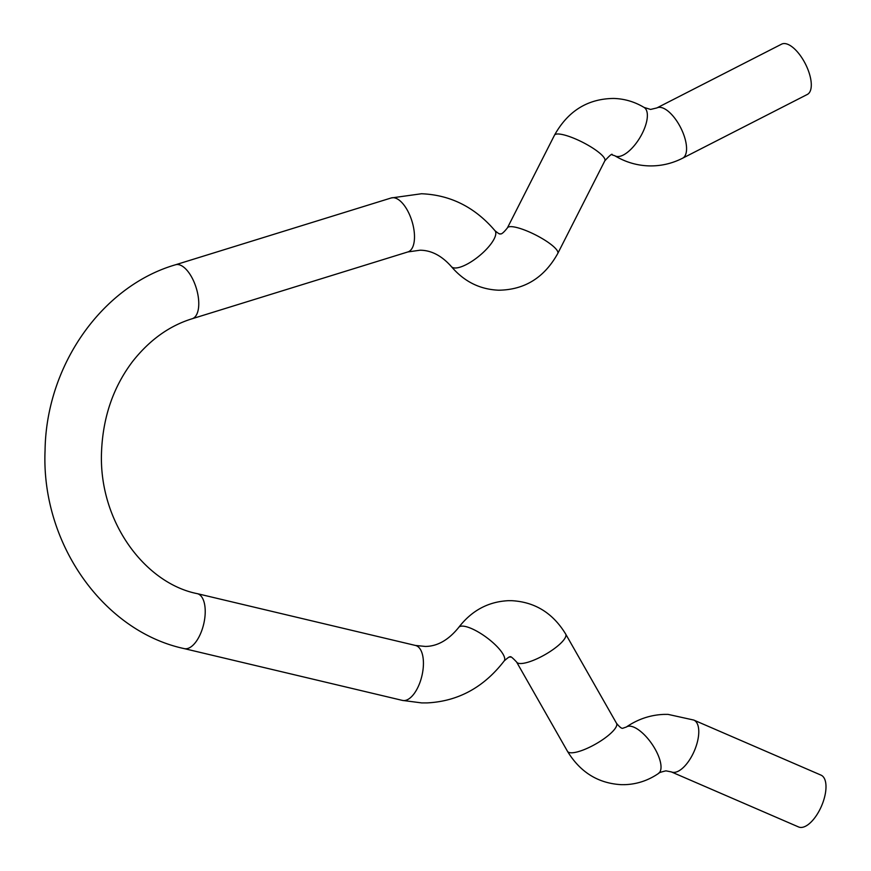 <?xml version="1.0" encoding="UTF-8"?>
<svg xmlns="http://www.w3.org/2000/svg" width="871" height="871" viewBox="0 0 871 871"><rect width="100%" height="100%" fill="white"/><g stroke="black" fill="none" stroke-linecap="round" stroke-linejoin="round"><path stroke-width="1.31" d="M671.356 771.913A28.242 12.749 113.4 0 0 673.631 772.392A28.242 12.749 113.4 0 0 695.232 748.701A28.242 12.749 113.4 0 0 693.784 720.067L821.005 775.125A28.242 12.749 113.4 0 1 822.453 803.759A28.242 12.749 113.4 0 1 800.852 827.45A28.242 12.749 113.4 0 1 798.576 826.96L671.356 771.913L665.934 770.846C660.849 772.044 658.378 772.915 658.498 773.47C648.285 780.449 637.147 784.183 625.106 784.651L621.48 784.673C598.279 783.432 580.271 772.305 567.467 751.292L516.601 662.025C512.235 657.409 510.112 655.787 510.254 657.148L509.992 657.148C510.123 656.135 508.196 657.398 504.2 660.915C483.895 687.284 458.277 701.286 427.334 702.897L421.749 702.919L402.424 700.404L184.216 648.612C103.507 631.377 41.002 543.417 45.063 450.449C46.152 365.178 102.332 285.982 175.485 264.784L391.199 197.967L421.477 193.754C450.492 194.908 475 207.233 495.011 230.739C498.419 233.526 500.117 234.528 500.085 233.744C501.13 234.691 503.58 232.731 507.423 227.864L554.479 135.212C567.925 111.031 587.631 98.771 613.598 98.445C624.442 98.75 634.611 101.755 644.094 107.438L650.593 109.43L656.876 107.928L781.603 44.149A28.242 12.205 -117.1 0 1 784.433 43.55A28.242 12.205 -117.1 0 1 806.731 66.675A28.242 12.205 -117.1 0 1 807.319 94.449L682.592 158.217A28.242 12.205 -117.1 0 0 682.004 130.443A28.242 12.205 -117.1 0 0 659.695 107.318A28.242 12.205 -117.1 0 0 656.876 107.928M693.784 720.067L668.057 714.383L663.974 714.394C650.43 714.928 637.888 719.13 626.347 727.024A28.242 11.377 55.3 0 1 629.635 726.142A28.242 11.377 55.3 0 1 653.979 747.144A28.242 11.377 55.3 0 1 658.498 773.47M626.347 727.024L622.896 728.21C621.807 728.787 619.695 727.154 616.537 723.333A28.242 7.654 150.3 0 1 600.848 740.883A28.242 7.654 150.3 0 1 571.169 752.794A28.242 7.654 150.3 0 1 567.467 751.292M616.537 723.333L565.682 634.066C552.878 613.053 534.87 601.926 511.669 600.685L508.033 600.696C488.032 601.774 471.592 610.691 458.712 627.425A28.242 8.416 36.4 0 1 462.501 626.107A28.242 8.416 36.4 0 1 490.906 640.882A28.242 8.416 36.4 0 1 504.2 660.915M458.712 627.425C448.554 639.989 437.438 646.326 425.375 646.445L415.467 645.455A28.242 13.294 103.4 0 1 422.185 674.633A28.242 13.294 103.4 0 1 403.73 700.578A28.242 13.294 103.4 0 1 402.424 700.404M415.467 645.455L197.26 593.652A28.242 13.294 103.4 0 1 203.977 622.83A28.242 13.294 103.4 0 1 185.523 648.775A28.242 13.294 103.4 0 1 184.216 648.612M197.26 593.652C145.272 583.374 98.575 521.773 101.526 451.951C102.93 417.057 113.339 386.833 132.751 361.291C149.681 339.897 169.486 325.71 192.197 318.732A28.242 12.967 -107.2 0 0 196.824 289.999A28.242 12.967 -107.2 0 0 177.477 264.512A28.242 12.967 -107.2 0 0 175.485 264.784M192.197 318.732L407.911 251.926A28.242 12.967 -107.2 0 0 412.549 223.194A28.242 12.967 -107.2 0 0 393.202 197.695A28.242 12.967 -107.2 0 0 391.199 197.967M507.423 227.864A28.242 6.456 -153.1 0 1 511.157 226.634A28.242 6.456 -153.1 0 1 541.033 237.881A28.242 6.456 -153.1 0 1 557.788 253.439C544.342 277.62 524.636 289.88 498.669 290.206C479.867 289.433 464.091 281.551 451.341 266.559A28.242 9.472 -39.4 0 0 455 267.996A28.242 9.472 -39.4 0 0 483.111 252.546A28.242 9.472 -39.4 0 0 495.011 230.739M557.788 253.439L604.844 160.787A28.242 6.456 -153.1 0 0 588.088 145.228A28.242 6.456 -153.1 0 0 558.213 133.982A28.242 6.456 -153.1 0 0 554.479 135.212M682.592 158.217C671.966 163.596 660.828 166.154 649.178 165.893C636.973 165.544 625.53 162.169 614.828 155.757A28.242 12.085 -58.8 0 0 617.702 156.551A28.242 12.085 -58.8 0 0 641.47 134.918A28.242 12.085 -58.8 0 0 644.094 107.438M565.682 634.066A28.242 7.654 150.3 0 1 549.993 651.617A28.242 7.654 150.3 0 1 520.314 663.528A28.242 7.654 150.3 0 1 516.601 662.025M451.341 266.559C441.717 255.704 431.287 250.26 420.062 250.217L407.911 251.926M614.828 155.757L612.182 154.907C612.509 153.111 610.059 155.071 604.844 160.787"/></g></svg>
